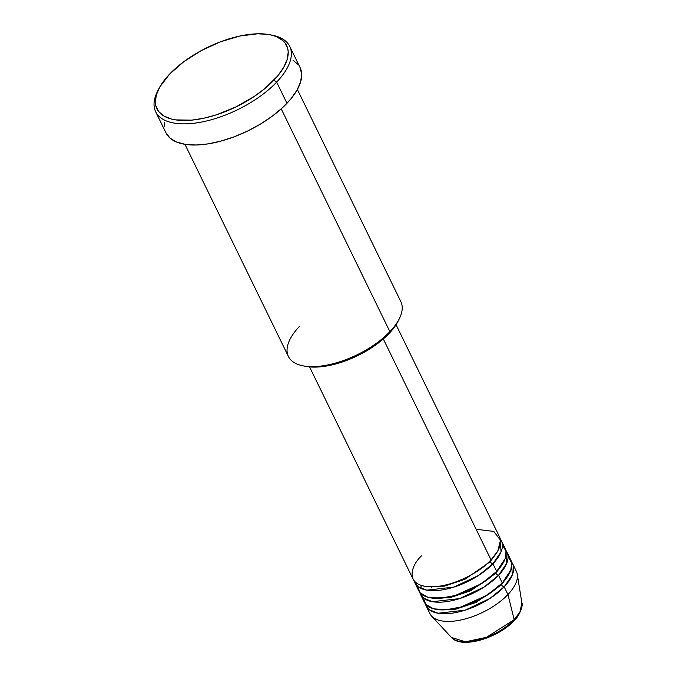 <?xml version="1.0" encoding="UTF-8"?>
<svg xmlns="http://www.w3.org/2000/svg" width="676" height="676" viewBox="0 0 676 676"><rect width="100%" height="100%" fill="white"/><g stroke="black" fill="none" stroke-linecap="round" stroke-linejoin="round"><path stroke-width="1.01" d="M426.142 605.924A48.114 21.995 154 0 1 425.407 603.905L429.319 609.76L438.065 613.242L465.164 610.158L489.897 598.471L504.186 586.827A48.114 21.995 154 0 1 459.545 611.738A48.114 21.995 154 0 1 426.142 605.924L429.894 613.622A48.114 21.995 -26 0 0 463.297 619.436A48.114 21.995 -26 0 0 507.938 594.517L504.186 586.827L512.307 574.989L511.487 561.925A48.114 21.995 154 0 1 512.628 563.742A48.114 21.995 154 0 1 504.186 586.827A2.408 1.352 43.6 0 1 501.507 584.799L476.115 602.4L455.514 609.262L436.688 609.473L455.514 609.262L476.115 602.4L501.507 584.799A2.408 1.352 43.6 0 1 501.279 584.039A2.408 1.352 -136.4 0 0 501.507 584.799A2.408 1.352 -136.4 0 0 504.186 586.827L507.938 594.517L514.191 619.664L486.441 637.341L465.384 641.794L451.441 637.443A39.563 18.083 -26 0 0 479.952 639.496A39.563 18.083 -26 0 0 514.191 619.664A2.408 1.352 -136.4 0 1 514.013 620.72C519.81 616.022 523.461 604.048 521.889 603.085L517.301 574.363A48.114 21.995 154 0 1 507.938 594.517L514.191 619.664A39.563 18.083 -26 0 0 521.889 603.085L519.903 611.991L514.191 619.664A2.408 1.352 43.6 0 1 514.013 620.72A2.408 1.352 43.6 0 1 513.211 620.99M421.452 555.925C412.03 564.283 403.454 584.884 428.837 586.751C454.973 587.833 484.438 568.415 491.055 559.897A48.114 21.995 -26 0 0 499.496 536.82L396.051 324.725M501.372 540.665A48.114 21.995 154 0 0 500.232 538.848L501.051 551.912L492.931 563.75A2.408 1.352 43.6 0 1 490.252 561.722A2.408 1.352 43.6 0 1 490.024 560.962A2.408 1.352 -136.4 0 0 490.252 561.722L464.86 579.324L444.259 586.185L425.432 586.396L444.259 586.185L464.86 579.324L490.252 561.722A2.408 1.352 -136.4 0 0 492.931 563.75L478.642 575.394L453.909 587.081L426.81 590.165L418.064 586.683L414.151 580.828A48.114 21.995 154 0 0 414.887 582.847L418.638 590.545A48.114 21.995 -26 0 0 452.041 596.359A48.114 21.995 -26 0 0 496.683 571.44A48.114 21.995 -26 0 0 505.124 548.363L501.372 540.665A48.114 21.995 154 0 1 492.931 563.75L496.683 571.44L492.931 563.75A48.114 21.995 154 0 1 448.289 588.661A48.114 21.995 154 0 1 414.887 582.847M417.591 586.295L420.185 592.852L427.942 597.28L440.406 598.235L455.269 595.497L481.565 583.616L496.683 571.44L505.183 558.587L506.045 551.312L502.42 544.915M507 552.207A48.114 21.995 154 0 0 505.859 550.382L506.679 563.446L498.558 575.284A2.408 1.352 43.6 0 1 495.88 573.265A2.408 1.352 43.6 0 1 495.652 572.496A2.408 1.352 -136.4 0 0 495.88 573.265L470.488 590.866L449.886 597.719L431.06 597.939L449.886 597.719L470.488 590.866L495.88 573.265A2.408 1.352 -136.4 0 0 498.558 575.284L484.269 586.929L459.536 598.623L432.437 601.699L423.691 598.218L419.779 592.37A48.114 21.995 154 0 0 420.514 594.39L424.266 602.079A48.114 21.995 -26 0 0 457.669 607.893A48.114 21.995 -26 0 0 502.31 582.982A48.114 21.995 -26 0 0 510.752 559.897L507 552.207A48.114 21.995 154 0 1 498.558 575.284L502.31 582.982L498.558 575.284A48.114 21.995 154 0 1 453.917 600.203A48.114 21.995 154 0 1 420.514 594.39M423.218 597.829L425.812 604.386L433.57 608.814L446.033 609.777L460.897 607.04L487.193 595.15L502.31 582.982L510.811 570.121L511.673 562.855L508.048 556.458M184.945 144.318L288.424 356.489A62.547 28.586 -26 0 0 331.848 364.043A62.547 28.586 -26 0 0 389.883 331.646L281.224 108.87L389.883 331.646L389.08 333.471A60.139 27.488 -26 0 0 398.139 321.075L399.305 318.751A62.547 28.586 154 0 1 389.883 331.646A62.547 28.586 -26 0 0 400.851 301.648L297.372 89.486M155.674 111.76L165.992 132.91A74.58 34.087 -26 0 0 217.773 141.918A74.58 34.087 -26 0 0 286.962 103.301L276.645 82.142A74.58 34.087 -26 0 0 272.521 35.27L269.977 34.763A72.171 32.989 154 0 1 273.966 80.123L276.645 82.142L286.962 103.301A74.58 34.087 -26 0 0 300.051 67.524L289.734 46.374A74.58 34.087 154 0 1 276.645 82.142A74.58 34.087 154 0 1 207.456 120.759A74.58 34.087 154 0 1 155.674 111.76A74.58 34.087 154 0 1 158.133 90.187M158.691 89.046L157.525 91.361A74.58 34.087 -26 0 0 190.15 123.624A74.58 34.087 -26 0 0 276.645 82.142L273.966 80.123A72.171 32.989 154 0 1 190.26 120.26A72.171 32.989 154 0 1 158.691 89.046A72.171 32.989 154 0 1 169.566 74.157L159.874 86.841L156.342 94.902L155.319 102.279L155.767 105.617L158.564 111.447L163.795 115.968L171.248 118.984L175.718 119.897L191.612 120.151L203.746 118.249L216.573 114.768L236.025 106.884L254.26 96.448L264.941 88.505L277.751 75.864L283.658 67.439L287.19 59.378L288.213 52.001L287.765 48.664L284.968 42.833L282.644 40.399L276.273 36.614L272.284 35.296L267.814 34.383L257.581 33.8L239.786 36.039L220.444 41.811L201.211 50.632L183.745 61.727L169.566 74.157A72.171 32.989 154 0 1 269.977 34.763M383.3 338.972L491.055 559.897L383.3 338.972M271.22 35.034A74.58 34.087 154 0 1 289.734 46.374M514.013 620.729C498.094 638.093 461.353 649.273 451.441 637.443L431.634 616.14A48.114 21.995 154 0 0 466.305 618.641A48.114 21.995 154 0 0 507.938 594.517A48.114 21.995 -26 0 0 516.38 571.44L512.628 563.742M470.707 641.642L483.585 638.871L490.311 636.327M503.037 629.415L508.546 625.317M292.928 60.105L298.327 64.761M300.093 67.617L301.682 74.242L300.626 81.864L296.975 90.187L290.874 98.899L282.543 107.661L272.31 116.145L260.564 124.004L247.762 130.958L234.395 136.721L220.968 141.09L208.014 143.887L196.015 145.002L185.444 144.402L176.698 142.095L170.115 138.183L165.95 132.817M164.361 126.192L164.555 122.491M398.198 320.956L394.928 326.39L389.08 333.471L381.56 340.459L372.653 347.075L362.708 353.083L352.103 358.238L341.245 362.344L330.564 365.243L320.449 366.831L311.306 367.034L305.265 366.274M309.566 366.907L413.011 579.002A48.114 21.995 -26 0 0 446.413 584.816A48.114 21.995 -26 0 0 491.055 559.897L497.866 550.822L500.485 540.242L493.81 531.437L476.115 529.266M302.856 365.792L305.4 366.299A60.139 27.488 -26 0 0 389.08 333.471L389.883 331.646A62.547 28.586 154 0 1 302.856 365.792A62.547 28.586 154 0 1 299.392 326.483M501.507 584.799L508.935 574.237L501.507 584.799M495.88 573.265L503.307 562.702L495.88 573.265M490.252 561.722L497.68 551.16L490.252 561.722M421.148 585.382L420.945 588.416M431.778 586.819L431.457 587.25"/></g></svg>
